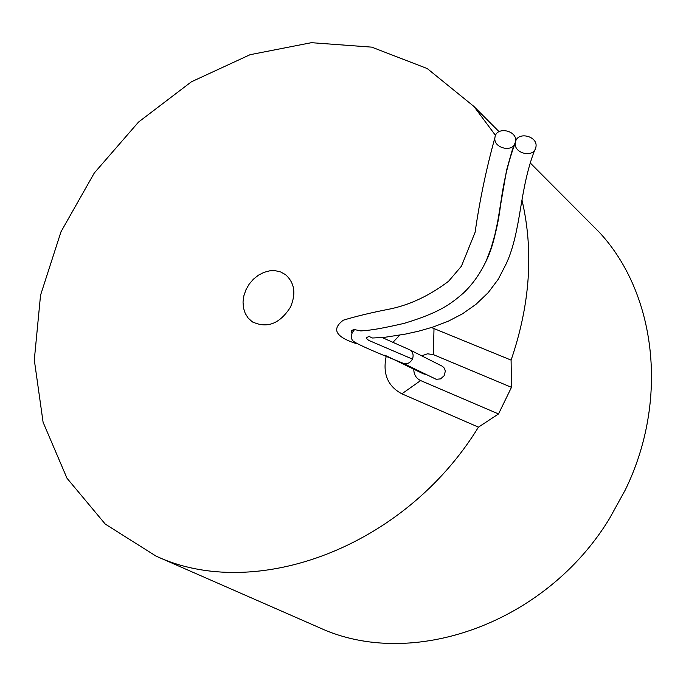<?xml version="1.0" encoding="UTF-8"?>
<svg xmlns="http://www.w3.org/2000/svg" width="686" height="686" viewBox="0 0 686 686"><rect width="100%" height="100%" fill="white"/><g stroke="black" fill="none" stroke-linecap="round" stroke-linejoin="round"><path stroke-width="1.03" d="M434.006 328.457L433.355 354.619L511.464 387.333L511.096 360.107L431.477 327.548M399.775 335.128L393.155 342.1M386.295 355.88C382.436 373.544 387.633 386.192 401.876 393.824L478.451 427.146L498.525 413.95L420.621 380.567C416.136 378.398 413.855 374.607 413.778 369.188M433.355 354.619L427.558 353.805L421.658 355.82M478.451 427.146C404.603 547.66 255.235 602.325 156.082 556.14L105.258 524.087L66.996 478.245L43.089 422.242L34.3 359.953L40.543 295.22L61.003 231.748L94.308 172.975L138.546 122.048L191.394 81.806L250.073 54.7L311.384 42.686L371.735 47.137L427.249 68.566L473.949 106.467L495.532 135.434M522.02 200.243C533.819 251.102 530.175 304.387 511.096 360.107M290.452 307.165C279.682 323.955 266.923 328.8 252.165 321.717L248.169 318.081L245.228 313.408L243.479 307.945L243.024 301.969L243.864 295.795L245.965 289.741L249.207 284.098L253.443 279.159L258.433 275.18L263.956 272.359L269.701 270.841L275.395 270.721L280.745 271.99L285.462 274.606C294.586 282.726 296.249 293.582 290.452 307.165M586.101 219.031L599.264 232.237C655.996 293.162 669.279 399.784 625.28 489.95L609.442 518.667C545.31 624.02 411.66 670.342 319.65 627.793L316.992 626.627M511.464 387.333L498.525 413.95M426.212 374.53L423.245 373.793L389.931 357.595M409.928 349.903L442.53 366.358L444.502 368.356L445.334 371.177L444.142 375.722L440.583 378.878L436.202 379.298L402.442 362.954C370.054 350.049 353.367 342.468 352.364 340.187C350.306 336.886 351.146 333.259 354.876 329.306M352.115 332.873C350.34 331.449 351.258 330.258 354.859 329.297M485.602 262.215L486.34 260.654C501.886 228.644 498.182 186.523 515.46 142.105C517.373 130.897 538.467 136.137 535.895 147.181L535.852 147.353C534.042 158.526 512.991 153.475 515.4 142.448L515.46 142.105C513.625 153.124 492.857 148.39 494.958 137.432C496.124 125.821 517.904 130.383 515.538 141.736L515.46 142.105M384.752 355.168L389.957 357.612M401.876 393.824L420.621 380.567M409.208 349.534L409.894 349.886M382.316 337.606L409.971 349.92C413.015 352.141 413.838 355.194 412.432 359.087C409.954 363.357 406.627 364.652 402.468 362.971M412.432 359.087L368.648 340.342L366.393 338.395L366.581 337.589L369.634 336.191M506.482 263.261C521.557 229.819 519.199 189.893 534.746 149.985M599.264 232.237L530.149 162.874M499.048 131.661L473.949 106.467M319.65 627.793L156.082 556.14M252.782 322.12L252.165 321.717M486.34 260.654C493.071 244.696 497.702 226.989 500.24 207.532C503.112 183.325 508.172 161.63 515.4 142.448M370.26 336.998L372.498 338.009L384.169 337.401L405.615 334.056L418.769 331.141L433.106 327.025L448.292 321.202L462.441 313.836L475.895 304.395L488.132 292.733L498.25 279.271L506.465 263.295M382.471 337.589L384.632 338.541M355.297 329.76L360.845 330.935C367.885 330.215 372.772 330.575 404.08 323.389C439.332 312.662 450.29 304.421 463.462 293.025C472.628 284.313 480.243 273.525 486.297 260.671L491.03 248.315L494.778 235.212L497.71 221.664L506.602 170.051L512.116 150.594L515.538 141.736M356.137 343.54C330.438 335.3 334.811 326.656 343.292 320.19C356.171 316.263 371.821 312.516 390.231 308.94C410.254 304.738 429.719 295.503 448.61 281.234L461.446 266.168L475.132 232.202C479.66 200.518 486.271 168.928 494.966 137.432"/></g></svg>
